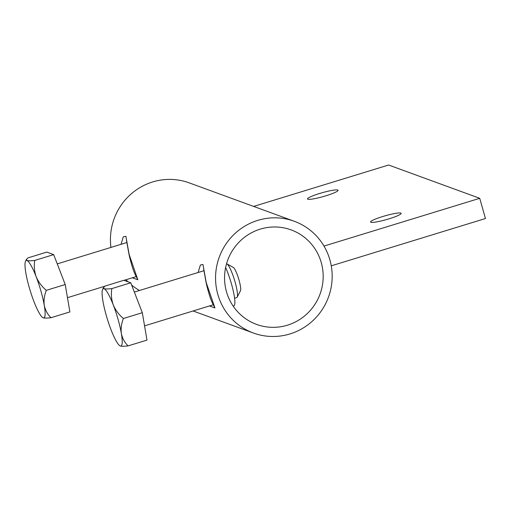 <?xml version="1.0" encoding="UTF-8"?>
<svg xmlns="http://www.w3.org/2000/svg" width="511" height="511" viewBox="0 0 511 511"><rect width="100%" height="100%" fill="white"/><g stroke="black" fill="none" stroke-linecap="round" stroke-linejoin="round"><path stroke-width="0.77" d="M198.115 272.504L200.382 265.011L202.982 264.494L206.233 282.64L214.939 307.961L209.472 305.948M121.024 244.328L123.292 236.836L125.891 236.318L129.142 254.465L137.849 279.785L132.381 277.773M225.626 267.47A24.713 4.197 72.9 0 1 231.489 284.027A24.713 4.197 72.9 0 1 233.834 305.865L233.15 306.076M260.278 229.126A50.314 49.177 110.1 0 0 224.591 275.921A50.314 49.177 110.1 0 0 256.592 324.415A50.314 49.177 110.1 0 0 287.457 325.188A50.314 49.177 110.1 0 0 323.144 278.386A50.314 49.177 110.1 0 0 291.136 229.899A50.314 49.177 110.1 0 0 260.278 229.126M289.935 333.945A59.493 58.152 110.1 0 0 332.131 278.61A59.493 58.152 110.1 0 0 294.291 221.276A59.493 58.152 110.1 0 0 257.793 220.362A59.493 58.152 110.1 0 0 215.597 275.697A59.493 58.152 110.1 0 0 253.443 333.038A59.493 58.152 110.1 0 0 289.935 333.945M294.291 221.276L189.166 182.855A59.493 58.152 110.1 0 0 152.674 181.942A59.493 58.152 110.1 0 0 110.938 247.42M126 279.734A59.493 58.152 110.1 0 0 127.993 281.785M131.64 285.061A59.493 58.152 110.1 0 0 139.471 290.491M325.954 195.777A15.892 1.999 164.2 0 1 307.507 198.951A15.892 1.999 164.2 0 1 319.643 193.477A15.892 1.999 164.2 0 1 338.09 190.303A15.892 1.999 164.2 0 1 325.954 195.777M389.024 218.829A15.892 1.999 164.2 0 1 370.584 222.004A15.892 1.999 164.2 0 1 382.72 216.523A15.892 1.999 164.2 0 1 401.161 213.355A15.892 1.999 164.2 0 1 389.024 218.829M253.641 206.418L388.622 165.015L479.727 198.313L485.45 218.536L331.262 265.829M479.727 198.313L323.987 246.078M234.568 298.252L236.753 297.581A17.655 3.002 -107.1 0 0 237.168 297.178A17.655 3.002 -107.1 0 0 234.44 279.824A17.655 3.002 -107.1 0 0 226.967 263.925A17.655 3.002 -107.1 0 0 226.807 263.855A17.655 3.002 -107.1 0 0 226.526 263.804M123.892 280.284L130.765 282.8L142.314 312.706L123.4 318.506C118.871 314.68 115.486 310.145 113.257 304.895C111.392 299.542 110.925 294.106 111.858 288.6C108.038 289.047 105.438 289.073 104.04 288.683L103.522 287.597L104.979 286.083L123.892 280.284M123.4 318.506C121.394 323.635 120.711 328.65 121.363 333.542C122.365 338.333 124.601 342.453 128.069 345.896L146.983 340.096L142.314 312.706M130.765 282.8L111.858 288.6M128.069 345.896C124.256 346.343 121.65 346.375 120.257 345.985L119.976 345.858A30.015 5.097 72.9 0 1 111.047 329.774A30.015 5.097 72.9 0 1 102.935 301.126A30.015 5.097 -107.1 0 1 102.641 289.328L103.522 287.597M102.641 289.328A30.015 5.097 -107.1 0 1 104.04 288.683A30.015 5.097 72.9 0 1 113.257 304.895A30.015 5.097 72.9 0 1 121.363 333.542A30.015 5.097 72.9 0 1 120.257 345.985A30.015 5.097 72.9 0 1 119.976 345.858M233.227 267.374A12.36 2.101 72.9 0 1 233.342 267.432A12.36 2.101 72.9 0 1 238.573 278.559A12.36 2.101 72.9 0 1 240.483 290.708L237.168 297.178M46.801 252.108L53.681 254.625L65.223 284.531L46.309 290.331C41.781 286.505 38.395 281.97 36.166 276.719C34.301 271.367 33.835 265.937 34.767 260.425C30.947 260.872 28.348 260.897 26.955 260.508L26.431 259.422L27.888 257.908L46.801 252.108M46.309 290.331C44.304 295.46 43.62 300.474 44.272 305.367C45.275 310.158 47.51 314.278 50.979 317.721L69.892 311.921L65.223 284.531M53.681 254.625L34.767 260.425M50.979 317.721C47.165 318.168 44.559 318.2 43.167 317.81L42.886 317.682A30.015 5.097 72.9 0 1 33.956 301.599A30.015 5.097 72.9 0 1 25.844 272.951A30.015 5.097 -107.1 0 1 25.55 261.153L26.431 259.422M25.55 261.153A30.015 5.097 -107.1 0 1 26.955 260.508A30.015 5.097 72.9 0 1 36.166 276.719A30.015 5.097 72.9 0 1 44.272 305.367A30.015 5.097 72.9 0 1 43.167 317.81A30.015 5.097 72.9 0 1 42.886 317.682M214.588 307.232L212.832 303.815C210.768 299.995 208.552 293.046 206.169 282.96L206.169 282.96A7.065 1.597 -11.5 0 1 206.233 282.64M137.497 279.057L135.741 275.64C133.678 271.82 131.461 264.87 129.079 254.785L129.079 254.785A7.065 1.597 -11.5 0 1 129.142 254.465M253.443 333.038L193.088 310.975M126.524 240.572L129.079 254.785M203.614 268.748L206.169 282.96M204.068 270.677L134.342 292.062M213.266 304.786L144.556 325.858M233.342 267.432L226.967 263.925M126.977 242.501L57.251 263.887M136.175 276.611L124.032 280.335M104.787 286.237L67.465 297.683"/></g></svg>
